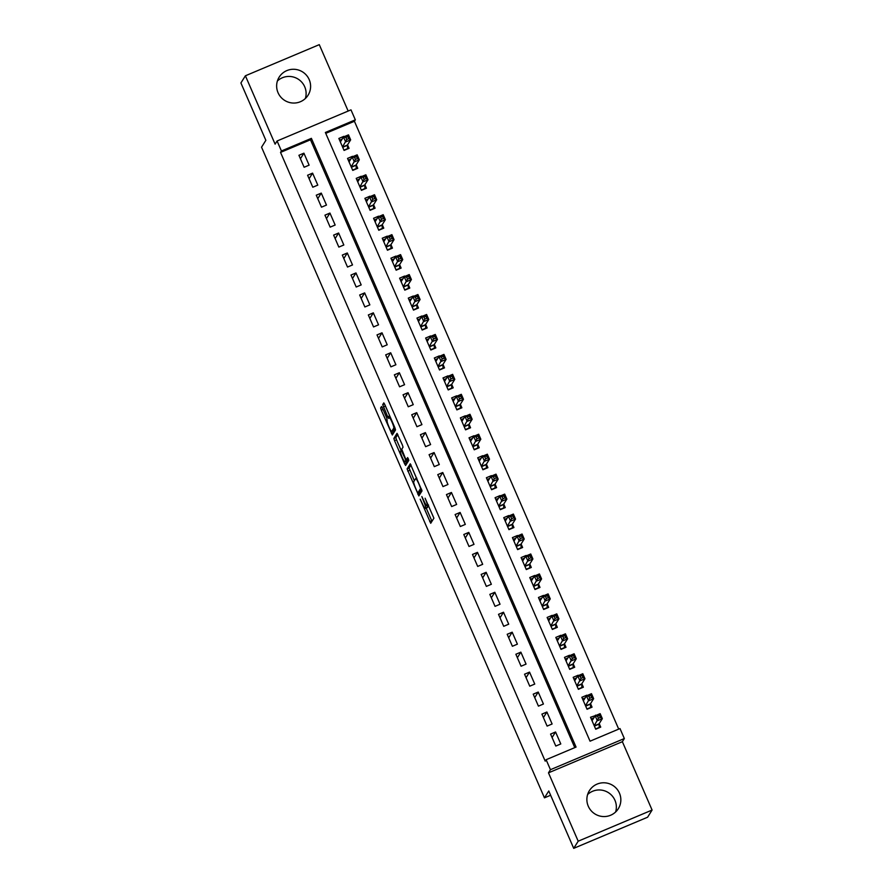 <?xml version="1.0" encoding="UTF-8"?>
<svg xmlns="http://www.w3.org/2000/svg" width="893" height="893" viewBox="0 0 893 893"><rect width="100%" height="100%" fill="white"/><g stroke="black" fill="none" stroke-linecap="round" stroke-linejoin="round"><path stroke-width="1.34" d="M420.19 499.187L430.716 523.276L433.909 518.197L425.101 498.227A6.865 0.871 -112.9 0 1 427.267 505.393L426.999 505.818A6.865 0.871 -112.9 0 1 426.943 505.873A6.865 0.871 -112.9 0 1 423.717 500.448L421.842 496.564L423.472 500.839A6.865 0.871 -112.9 0 1 425.626 508.005L425.369 508.43A6.865 0.871 -112.9 0 1 425.302 508.485A6.865 0.871 -112.9 0 1 422.076 503.06L420.19 499.187M277.399 80.984A17.045 16.833 -147.9 0 1 305.361 98.498M278.047 92.727A17.045 16.833 32.1 0 0 308.063 95.216A17.045 16.833 32.1 0 0 294.846 69.33A17.045 16.833 32.1 0 0 278.047 92.727M587.639 794.502A17.045 16.833 -147.9 0 1 615.601 812.016M588.286 806.245A17.045 16.833 32.1 0 0 618.302 808.723A17.045 16.833 32.1 0 0 605.086 782.837A17.045 16.833 32.1 0 0 588.286 806.245M382.528 408.224L381.512 406.527L380.608 407.967L381.289 410.2L392.34 435.014L395.532 429.935L394.862 427.702L384.805 404.585L383.8 402.888L382.706 404.618L387.685 416.752L388.689 418.449L389.248 417.578A5.738 0.726 -112.9 0 1 389.292 417.533A5.738 0.726 -112.9 0 1 392.094 422.3A5.738 0.726 -112.9 0 1 393.802 428.06L391.714 431.386A5.738 0.726 -112.9 0 1 391.659 431.442A5.738 0.726 -112.9 0 1 388.857 426.664A5.738 0.726 -112.9 0 1 387.16 420.916L386.825 418.114L382.528 408.224M281.429 150.973L277.087 140.994L350.982 109.861L355.325 119.841L325.365 132.465L590.05 741.19L619.999 728.565L624.341 738.544L550.456 769.688L546.114 759.709L576.063 747.084L311.389 138.348L281.429 150.973L280.536 152.402L545.21 761.137L546.114 759.709M573.719 848.35L578.195 841.195L652.091 810.051L647.604 817.218L573.719 848.35L548.771 790.975L544.462 797.84L261.549 147.2L265.857 140.324L240.909 82.949L245.396 75.782L275.111 144.141L277.087 140.994M652.091 810.051L622.365 741.692L548.481 772.836L578.195 841.195M548.481 772.836L550.456 769.688M407.096 468.892L418.85 495.928L422.021 490.86L410.289 463.813L407.096 468.892L409.094 468.044L414.33 480.758M405.935 461.458L406.583 462.942L404.585 463.78L394.527 440.662L393.858 438.43L397.028 433.362M408.369 458.768L406.282 459.728L405.277 458.031L401.738 449.235L403.033 447.181L402.352 444.937L397.039 433.351M406.282 459.728L407.643 457.573L408.827 460.319L405.612 465.465L404.585 463.78M348.158 111.045L319.281 44.65L245.396 75.782M344.017 136.741L342.108 139.129M343.85 136.35L338.86 138.46L344.062 150.426L349.051 148.327L347.533 144.833M352.702 156.699L350.782 159.088M352.523 156.308L347.533 158.418L352.746 170.384L357.736 168.286L356.218 164.792M361.375 176.658L359.466 179.047L356.966 180.096M361.207 176.267L356.218 178.377L361.419 190.343L366.409 188.244L364.891 184.751M370.059 196.616L368.139 199.005M369.881 196.226L364.891 198.335L370.093 210.302L375.093 208.203L373.575 204.709M378.732 216.575L376.824 218.964L374.323 220.013M378.565 216.184L373.564 218.294L378.777 230.26L383.767 228.161L382.249 224.668M387.406 236.533L385.497 238.922M387.238 236.143L382.249 238.241L387.45 250.219L392.451 248.12L390.933 244.626M396.09 256.492L394.181 258.881L391.681 259.93M395.923 256.101L390.922 258.2L396.135 270.177L401.124 268.079L399.606 264.585M404.763 276.45L402.855 278.839M404.596 276.06L399.606 278.158L404.808 290.136L409.798 288.037L408.28 284.543M413.448 296.409L411.539 298.798M413.269 296.018L408.28 298.117L413.492 310.094L418.482 307.996L416.964 304.502M422.121 316.368L420.212 318.756M421.954 315.977L416.964 318.075L422.166 330.053L427.155 327.954L425.637 324.46M430.806 336.326L428.886 338.715M430.627 335.935L425.637 338.034L430.85 350.011L435.84 347.913L434.322 344.419M439.479 356.285L437.57 358.673M439.311 355.894L434.322 357.993L439.523 369.97L444.513 367.871L442.995 364.377M448.163 376.243L446.243 378.632M447.985 375.853L442.995 377.951L448.197 389.928L453.197 387.83L451.679 384.336M456.836 396.202L454.928 398.591M456.669 395.811L451.668 397.91L456.881 409.887L461.871 407.788L460.353 404.295M465.51 416.16L463.601 418.549M465.342 415.77L460.353 417.868L465.554 429.846L470.555 427.747L469.037 424.253M474.194 436.119L472.285 438.508M474.027 435.728L469.026 437.827L474.239 449.804L479.228 447.706L477.71 444.212M482.867 456.077L480.959 458.466M482.7 455.687L477.71 457.785L482.912 469.763L487.902 467.664L486.384 464.17M491.552 476.036L489.632 478.425M491.373 475.645L486.384 477.744L491.596 489.721L496.586 487.623L495.068 484.129M500.225 495.995L498.316 498.383M500.058 495.604L495.068 497.702L500.27 509.68L505.259 507.581L503.741 504.087M508.91 515.953L506.99 518.342M508.731 515.562L503.741 517.661L508.943 529.638L513.944 527.54L512.426 524.046M517.583 535.912L515.674 538.3M517.415 535.521L512.415 537.619L517.627 549.597L522.617 547.498L521.099 544.004M526.256 555.87L524.347 558.259M526.089 555.479L521.099 557.578L526.301 569.555L531.302 567.457L529.783 563.963M534.94 575.829L533.032 578.217M534.773 575.438L529.772 577.537L534.985 589.514L539.975 587.415L538.457 583.922M543.614 595.787L541.705 598.176M543.446 595.397L538.457 597.495L543.658 609.472L548.648 607.374L547.13 603.88M552.298 615.746L550.389 618.135M552.12 615.355L547.13 617.454L552.343 629.431L557.332 627.332L555.814 623.839M560.971 635.704L559.063 638.093M560.804 635.314L555.814 637.412L561.016 649.39L566.006 647.28L564.488 643.797M569.656 655.663L567.736 658.052M569.477 655.272L564.488 657.371L569.701 669.348L574.69 667.238L573.172 663.756M578.329 675.621L576.42 678.01M578.162 675.231L573.172 677.329L578.374 689.307L583.363 687.197L581.845 683.714M587.014 695.58L585.094 697.969M586.835 695.189L581.845 697.288L587.047 709.265L592.048 707.156L590.53 703.673M550.579 734.079L555.792 746.057L560.782 743.947L555.569 731.97L550.579 734.079M541.906 714.121L547.108 726.098L552.108 723.989L546.896 712.011L541.906 714.121M533.221 694.162L538.434 706.14L543.424 704.03L538.222 692.053L533.221 694.162M524.548 674.204L529.75 686.181L534.751 684.071L529.538 672.105L524.548 674.204M515.864 654.245L521.077 666.223L526.066 664.113L520.865 652.147L515.864 654.245M507.191 634.287L512.392 646.264L517.393 644.154L512.18 632.188L507.191 634.287M498.517 614.328L503.719 626.306L508.709 624.196L503.507 612.23L498.517 614.328M489.833 594.37L495.046 606.347L500.035 604.237L494.822 592.271L489.833 594.37M481.16 574.411L486.361 586.388L491.351 584.279L486.149 572.313L481.16 574.411M472.475 554.453L477.688 566.43L482.678 564.32L477.476 552.354L472.475 554.453M463.802 534.494L469.004 546.471L474.004 544.362L468.792 532.395L463.802 534.494M455.117 514.535L460.33 526.513L465.32 524.403L460.118 512.437L455.117 514.535M446.444 494.577L451.646 506.554L456.647 504.445L451.434 492.478L446.444 494.577M437.771 474.618L442.973 486.596L447.962 484.486L442.761 472.52L437.771 474.618M429.086 454.66L434.299 466.637L439.289 464.527L434.076 452.561L429.086 454.66M420.413 434.701L425.615 446.679L430.605 444.569L425.403 432.603L420.413 434.701M411.729 414.743L416.942 426.72L421.931 424.621L416.718 412.644L411.729 414.743M403.056 394.784L408.257 406.761L413.258 404.663L408.045 392.686L403.056 394.784M394.371 374.826L399.584 386.803L404.574 384.704L399.372 372.727L394.371 374.826M385.698 354.867L390.9 366.844L395.9 364.746L390.688 352.768L385.698 354.867M377.013 334.908L382.226 346.886L387.216 344.787L382.014 332.81L377.013 334.908M368.34 314.95L373.542 326.927L378.543 324.829L373.33 312.851L368.34 314.95M359.667 294.991L364.869 306.969L369.858 304.87L364.657 292.893L359.667 294.991M350.982 275.033L356.195 287.01L361.185 284.912L355.972 272.934L350.982 275.033M342.309 255.074L347.511 267.052L352.501 264.953L347.299 252.976L342.309 255.074M333.625 235.116L338.838 247.093L343.827 244.995L338.626 233.017L333.625 235.116M324.952 215.157L330.153 227.135L335.154 225.036L329.941 213.059L324.952 215.157M316.267 195.199L321.48 207.176L326.47 205.077L321.268 193.1L316.267 195.199M307.594 175.24L312.796 187.217L317.796 185.119L312.583 173.142L307.594 175.24M574.779 747.62L310.485 139.788L280.536 152.402M309.112 165.16L303.91 153.183L298.921 155.282L304.122 167.259L309.112 165.16M618.715 729.112L354.421 121.269L325.755 133.347M595.687 715.539L590.519 717.246L595.731 729.224L600.721 727.114L599.203 723.631M544.462 797.84L550.624 795.25M354.421 121.269L355.325 119.841M622.365 741.692L624.341 738.544M310.485 139.788L311.389 138.348M595.519 715.148L593.778 717.927M555.569 731.97L552.086 737.54M546.896 712.011L543.413 717.581M538.222 692.053L534.728 697.623M529.538 672.105L526.055 677.664M520.865 652.147L517.371 657.706M512.18 632.188L508.697 637.747M503.507 612.23L500.013 617.789M494.822 592.271L491.34 597.83M486.149 572.313L482.666 577.871M477.476 552.354L473.982 557.913M468.792 532.395L465.309 537.954M460.118 512.437L456.624 517.996M451.434 492.478L447.951 498.037M442.761 472.52L439.267 478.079M434.076 452.561L430.593 458.12M425.403 432.603L421.92 438.162M416.718 412.644L413.236 418.203M408.045 392.686L404.562 398.245M399.372 372.727L395.878 378.286M390.688 352.768L387.205 358.327M382.014 332.81L378.52 338.369M373.33 312.851L369.847 318.41M364.657 292.893L361.163 298.452M355.972 272.934L352.489 278.493M347.299 252.976L343.816 258.546M338.626 233.017L335.132 238.587M329.941 213.059L326.458 218.629M321.268 193.1L317.774 198.67M312.583 173.142L309.101 178.712M303.91 153.183L300.416 158.753M427.222 507.648A6.865 0.871 -112.9 0 0 427.3 507.648A6.865 0.871 -112.9 0 0 427.367 507.592L425.369 508.43M427.49 505.639A6.865 0.871 -112.9 0 1 427.624 507.168L427.367 507.592M426.218 508.106L431.966 521.3M411.037 464.952L409.094 468.044M419.33 492.255L420.078 493.963M417.131 491.697L417.846 492.88L420.636 488.426L418.929 484.028A6.865 0.871 -112.9 0 0 415.703 478.603A6.865 0.871 -112.9 0 0 415.636 478.659L413.738 481.684A6.865 0.871 -112.9 0 0 415.904 488.862L417.131 491.697M419.822 492.043L417.857 492.869L419.844 492.043M421.608 489.241L419.855 492.032M401.08 450.295L396.525 439.825L394.527 440.662M397.798 434.478L395.856 437.581L396.525 439.825M400.41 451.356A5.738 0.726 -112.9 0 0 402.118 457.116A5.738 0.726 -112.9 0 0 404.92 461.882A5.738 0.726 -112.9 0 0 404.964 461.837L405.701 460.665L405.031 458.422L401.169 450.172L400.41 451.356M406.84 461.045A5.738 0.726 -112.9 0 0 406.918 461.045A5.738 0.726 -112.9 0 0 406.962 461L404.964 461.837M407.61 459.169L406.962 461M406.583 462.942L406.84 463.5M393.59 430.605A5.738 0.726 -112.9 0 0 393.657 430.593A5.738 0.726 -112.9 0 0 393.713 430.549L391.714 431.386M395.108 428.316L393.713 430.549M384.928 404.853L390.196 416.975M392.697 431.006L393.59 433.038M599.281 727.728L599.058 723.855L602.328 718.642L597.328 720.751L595.162 715.762L592.037 720.74M595.609 728.956L599.549 727.293M591.278 718.977L593.823 717.905M597.54 716.253L595.162 715.762L600.152 713.652L602.328 718.642L600.409 717.403L599.538 715.405L597.54 716.253L598.41 718.251L600.409 717.403M594.213 725.73L598.41 718.251M600.152 713.652L599.538 715.405M590.608 707.769L590.385 703.896L593.644 698.683L588.654 700.793L586.489 695.803L583.363 700.782M586.935 708.997L590.876 707.334M582.593 699.018L585.138 697.946M588.867 696.294L586.489 695.803L591.479 693.694L593.644 698.683L591.735 697.444L590.865 695.446L588.867 696.294L589.737 698.293L591.735 697.444M585.529 705.771L589.737 698.293M591.479 693.694L590.865 695.446M581.923 687.811L581.7 683.938L584.971 678.725L579.981 680.834L577.804 675.845L574.69 680.823M578.262 689.039L582.191 687.376M573.92 679.06L576.465 677.988M580.193 676.336L577.804 675.845L582.794 673.735L584.971 678.725L583.051 677.486L582.18 675.488L580.193 676.336L581.053 678.334L583.051 677.486M576.856 685.813L581.053 678.334M582.794 673.735L582.18 675.488M573.25 667.852L573.027 663.979L576.286 658.766L571.297 660.876L569.131 655.886L566.006 660.865M569.578 669.08L573.518 667.417M565.236 659.101L567.781 658.029M571.509 656.377L569.131 655.886L574.121 653.776L576.286 658.766L574.378 657.527L573.507 655.529L571.509 656.377L572.38 658.375L574.378 657.527M568.171 665.854L572.38 658.375M574.121 653.776L573.507 655.529M564.566 647.894L564.343 644.02L567.613 638.808L562.623 640.917L560.447 635.928L557.332 640.906M560.904 649.122L564.845 647.458M556.562 639.142L559.107 638.071M562.836 636.419L560.447 635.928L565.448 633.818L567.613 638.808L565.693 637.569L564.834 635.582L562.836 636.419L563.695 638.417L565.693 637.569M559.498 645.896L563.695 638.417M565.448 633.818L564.834 635.582M555.892 627.935L555.669 624.062L558.94 618.849L553.939 620.959L551.774 615.969L548.648 620.948M552.22 629.163L556.16 627.5M547.889 619.184L550.423 618.112M554.151 616.46L551.774 615.969L556.763 613.859L558.94 618.849L557.02 617.61L556.149 615.623L554.151 616.46L555.022 618.458L557.02 617.61M550.825 625.937L555.022 618.458M556.763 613.859L556.149 615.623M547.219 607.977L546.996 604.103L550.255 598.89L545.266 601L543.089 596.011L539.975 600.989M543.547 609.205L547.487 607.541M539.205 599.225L541.75 598.154M545.478 596.502L543.089 596.011L548.09 593.901L550.255 598.89L548.335 597.651L547.476 595.664L545.478 596.502L546.349 598.5L548.335 597.651M542.14 605.979L546.349 598.5M548.09 593.901L547.476 595.664M538.535 588.018L538.312 584.145L541.582 578.932L536.581 581.042L534.416 576.052L531.29 581.03M534.862 589.246L538.803 587.583M530.531 579.267L533.076 578.195M536.793 576.543L534.416 576.052L539.405 573.942L541.582 578.932L539.662 577.693L538.792 575.706L536.793 576.543L537.664 578.541L539.662 577.693M533.467 586.02L537.664 578.541M539.405 573.942L538.792 575.706M529.862 568.06L529.638 564.186L532.898 558.973L527.908 561.083L525.743 556.093L522.617 561.072M526.189 569.288L530.129 567.624M521.847 559.308L524.392 558.237M528.12 556.585L525.743 556.093L530.732 553.984L532.898 558.973L530.989 557.734L530.118 555.747L528.12 556.585L528.991 558.583L530.989 557.734M524.783 566.062L528.991 558.583M530.732 553.984L530.118 555.747M521.177 548.101L520.954 544.228L524.224 539.015L519.235 541.125L517.058 536.135L513.944 541.113M517.505 549.329L521.445 547.666M513.174 539.35L515.719 538.278M519.447 536.626L517.058 536.135L522.048 534.025L524.224 539.015L522.305 537.776L521.434 535.789L519.447 536.626L520.306 538.624L522.305 537.776M516.109 546.103L520.306 538.624M522.048 534.025L521.434 535.789M512.504 528.143L512.281 524.269L515.54 519.056L510.55 521.166L508.385 516.176L505.259 521.155M508.831 529.37L512.772 527.707M504.489 519.391L507.034 518.32M510.763 516.667L508.385 516.176L513.375 514.067L515.54 519.056L513.631 517.817L512.761 515.83L510.763 516.667L511.633 518.666L513.631 517.817M507.425 526.144L511.633 518.666M513.375 514.067L512.761 515.83M503.819 508.184L503.596 504.311L506.867 499.098L501.877 501.207L499.7 496.218L496.586 501.196M500.158 509.412L504.099 507.749M495.816 499.433L498.361 498.361M502.089 496.709L499.7 496.218L504.701 494.108L506.867 499.098L504.947 497.859L504.087 495.872L502.089 496.709L502.949 498.707L504.947 497.859M498.752 506.186L502.949 498.707M504.701 494.108L504.087 495.872M495.146 488.225L494.923 484.352L498.182 479.139L493.193 481.249L491.027 476.259L487.902 481.238M491.474 489.453L495.414 487.79M487.131 479.474L489.677 478.402M493.405 476.75L491.027 476.259L496.017 474.15L498.182 479.139L496.274 477.9L495.403 475.913L493.405 476.75L494.276 478.748L496.274 477.9M490.078 486.227L494.276 478.748M496.017 474.15L495.403 475.913M486.473 468.267L486.25 464.393L489.509 459.181L484.519 461.29L482.343 456.301L479.228 461.279M482.8 469.495L486.741 467.832M478.458 459.515L481.003 458.444M484.732 456.792L482.343 456.301L487.344 454.191L489.509 459.181L487.589 457.942L486.73 455.955L484.732 456.792L485.602 458.79L487.589 457.942M481.394 466.269L485.602 458.79M487.344 454.191L486.73 455.955M477.788 448.308L477.565 444.435L480.836 439.222L475.835 441.332L473.67 436.342L470.544 441.321M474.116 449.536L478.056 447.873M469.785 439.557L472.33 438.485M476.047 436.833L473.67 436.342L478.659 434.232L480.836 439.222L478.916 437.983L478.045 435.996L476.047 436.833L476.918 438.831L478.916 437.983M472.721 446.31L476.918 438.831M478.659 434.232L478.045 435.996M469.115 428.35L468.892 424.476L472.151 419.264L467.162 421.373L464.996 416.384L461.871 421.362M465.443 429.578L469.383 427.914M461.101 419.598L463.646 418.527M467.374 416.875L464.996 416.384L469.986 414.274L472.151 419.264L470.243 418.024L469.372 416.038L467.374 416.875L468.245 418.873L470.243 418.024M464.036 426.352L468.245 418.873M469.986 414.274L469.372 416.038M460.431 408.391L460.208 404.518L463.478 399.305L458.477 401.415L456.312 396.425L453.186 401.404M456.758 409.619L460.699 407.956M452.427 399.64L454.972 398.568M458.689 396.916L456.312 396.425L461.301 394.315L463.478 399.305L461.558 398.077L460.688 396.079L458.689 396.916L459.56 398.914L461.558 398.077M455.363 406.393L459.56 398.914M461.301 394.315L460.688 396.079M451.758 388.433L451.534 384.559L454.794 379.346L449.804 381.456L447.639 376.466L444.513 381.445M448.085 389.661L452.025 387.997M443.743 379.681L446.288 378.61M450.016 376.958L447.639 376.466L452.628 374.357L454.794 379.346L452.885 378.119L452.014 376.12L450.016 376.958L450.887 378.956L452.885 378.119M446.679 386.435L450.887 378.956M452.628 374.357L452.014 376.12M443.073 368.474L442.85 364.601L446.12 359.388L441.131 361.498L438.954 356.508L435.84 361.486M439.412 369.702L443.341 368.039M435.07 359.723L437.615 358.651M441.343 356.999L438.954 356.508L443.944 354.398L446.12 359.388L444.201 358.16L443.33 356.162L441.343 356.999L442.202 358.997L444.201 358.16M438.005 366.476L442.202 358.997M443.944 354.398L443.33 356.162M434.4 348.516L434.177 344.642L437.436 339.429L432.446 341.539L430.281 336.549L427.155 341.528M430.727 349.743L434.668 348.091M426.385 339.764L428.93 338.693M432.659 337.041L430.281 336.549L435.271 334.44L437.436 339.429L435.527 338.201L434.657 336.203L432.659 337.041L433.529 339.039L435.527 338.201M429.321 346.517L433.529 339.039M435.271 334.44L434.657 336.203M425.715 328.557L425.492 324.684L428.763 319.471L423.773 321.58L421.596 316.591L418.482 321.569M422.054 329.785L425.994 328.133M417.712 319.806L420.257 318.734M423.985 317.082L421.596 316.591L426.597 314.481L428.763 319.471L426.843 318.243L425.983 316.245L423.985 317.082L424.845 319.08L426.843 318.243M420.648 326.559L424.845 319.08M426.597 314.481L425.983 316.245M417.042 308.598L416.819 304.725L420.09 299.512L415.089 301.622L412.923 296.632L409.798 301.611M413.37 309.826L417.31 308.174M409.039 299.847L411.573 298.775M415.301 297.123L412.923 296.632L417.913 294.523L420.09 299.512L418.17 298.284L417.299 296.286L415.301 297.123L416.171 299.122L418.17 298.284M411.974 306.6L416.171 299.122M417.913 294.523L417.299 296.286M408.369 288.64L408.146 284.767L411.405 279.565L406.415 281.663L404.239 276.674L401.124 281.652M404.696 289.868L408.637 288.216M400.354 279.889L402.899 278.817M406.628 277.165L404.239 276.674L409.24 274.575L411.405 279.565L409.485 278.326L408.626 276.328L406.628 277.165L407.498 279.163L409.485 278.326M403.29 286.642L407.498 279.163M409.24 274.575L408.626 276.328M399.684 268.681L399.461 264.808L402.732 259.606L397.731 261.705L395.566 256.715L392.44 261.694M396.012 269.909L399.952 268.257M397.943 257.206L395.566 256.715L400.555 254.617L402.732 259.606L400.812 258.367L399.941 256.369L397.943 257.206L398.814 259.204L400.812 258.367M394.617 266.683L398.814 259.204M400.555 254.617L399.941 256.369M391.011 248.723L390.788 244.849L394.047 239.648L389.058 241.746L386.892 236.757L383.767 241.735M387.339 249.951L391.279 248.299M382.997 239.971L385.542 238.9M389.27 237.248L386.892 236.757L391.882 234.658L394.047 239.648L392.139 238.409L391.268 236.411L389.27 237.248L390.141 239.246L392.139 238.409M385.932 246.725L390.141 239.246M391.882 234.658L391.268 236.411M382.327 228.764L382.104 224.891L385.374 219.689L380.385 221.788L378.208 216.798L375.093 221.777M378.654 229.992L382.595 228.34M380.597 217.289L378.208 216.798L383.197 214.7L385.374 219.689L383.454 218.45L382.584 216.452L380.597 217.289L381.456 219.287L383.454 218.45M377.259 226.766L381.456 219.287M383.197 214.7L382.584 216.452M373.654 208.806L373.43 204.932L376.69 199.731L371.7 201.829L369.535 196.84L366.409 201.818M369.981 210.034L373.921 208.382M365.639 200.054L368.184 198.983M371.912 197.331L369.535 196.84L374.524 194.741L376.69 199.731L374.781 198.492L373.91 196.493L371.912 197.331L372.783 199.329L374.781 198.492M368.575 206.808L372.783 199.329M374.524 194.741L373.91 196.493M364.969 188.847L364.746 184.974L368.016 179.772L363.027 181.871L360.85 176.881L357.736 181.859M361.308 190.075L365.248 188.423M363.239 177.372L360.85 176.881L365.851 174.782L368.016 179.772L366.097 178.533L365.237 176.535L363.239 177.372L364.098 179.37L366.097 178.533M359.901 186.849L364.098 179.37M365.851 174.782L365.237 176.535M356.296 168.889L356.073 165.015L359.332 159.814L354.342 161.912L352.177 156.922L349.051 161.901M352.623 170.117L356.564 168.464M348.281 160.137L350.826 159.066M354.554 157.414L352.177 156.922L357.167 154.824L359.332 159.814L357.423 158.574L356.553 156.576L354.554 157.414L355.425 159.412L357.423 158.574M351.228 166.891L355.425 159.412M357.167 154.824L356.553 156.576M347.623 148.93L347.399 145.068L350.659 139.855L345.669 141.954L343.492 136.964L340.378 141.942M343.95 150.158L347.89 148.506M339.608 140.179L342.153 139.107M345.881 137.455L343.492 136.964L348.493 134.865L350.659 139.855L348.739 138.616L347.879 136.618L345.881 137.455L346.752 139.453L348.739 138.616M342.544 146.932L346.752 139.453M348.493 134.865L347.879 136.618M427.624 507.168L425.626 508.005M428.54 505.17L426.999 505.818M428.428 504.902L427.267 505.393M431.71 520.731L429.712 521.579M419.822 493.405L417.824 494.242M409.775 470.287L407.777 471.124M395.856 437.581L393.858 438.43M408.302 458.868L406.304 459.716M407.699 459.828L405.701 460.665M401.839 449.893L401.191 450.172L401.839 449.882M394.829 427.624L393.802 428.06M389.683 415.915L387.685 416.752M385.374 406.014L383.376 406.862M384.481 403.87L382.706 404.618M393.333 432.48L391.335 433.317M383.064 409.452L381.289 410.2M382.104 407.331L380.608 407.967M599.058 724.111L594.37 726.087M599.058 723.855L594.269 725.875M590.373 704.153L585.685 706.129M590.385 703.896L585.596 705.916M581.7 684.194L577.012 686.17M581.7 683.938L576.911 685.958M573.027 664.236L568.328 666.211M573.027 663.979L568.238 665.999M564.343 644.277L559.654 646.253M564.343 644.02L559.565 646.041M555.669 624.319L550.97 626.294M555.669 624.062L550.881 626.082M546.985 604.36L542.297 606.336M546.996 604.103L542.207 606.124M538.312 584.402L533.612 586.377M538.312 584.145L533.523 586.165M529.627 564.443L524.939 566.419M529.638 564.186L524.85 566.207M520.954 544.484L516.266 546.46M520.954 544.228L516.165 546.248M512.269 524.526L507.581 526.502M512.281 524.269L507.492 526.29M503.596 504.567L498.908 506.543M503.596 504.311L498.819 506.331M494.923 484.609L490.224 486.585M494.923 484.352L490.134 486.372M486.238 464.65L481.55 466.626M486.25 464.393L481.461 466.414M477.565 444.692L472.866 446.667M477.565 444.435L472.777 446.455M468.881 424.733L464.193 426.709M468.892 424.476L464.103 426.497M460.208 404.775L455.519 406.75M460.208 404.518L455.419 406.538M451.523 384.816L446.835 386.792M451.534 384.559L446.746 386.58M442.85 364.857L438.162 366.833M442.85 364.601L438.061 366.621M434.177 344.899L429.477 346.875M434.177 344.642L429.388 346.663M425.492 324.94L420.804 326.916M425.492 324.684L420.715 326.704M416.819 304.982L412.119 306.958M416.819 304.725L412.03 306.745M408.134 285.023L403.446 286.999M408.146 284.767L403.357 286.787M399.461 265.065L394.762 267.04M399.461 264.808L394.673 266.828M390.777 245.106L386.089 247.082M390.788 244.849L385.999 246.87M382.104 225.148L377.415 227.123M382.104 224.891L377.315 226.911M373.419 205.189L368.731 207.165M373.43 204.932L368.642 206.953M364.746 185.231L360.058 187.206M364.746 184.974L359.968 186.994M356.073 165.272L351.373 167.248M356.073 165.015L351.284 167.036M347.388 145.313L342.7 147.289M347.399 145.068L342.611 147.077M427.3 507.648L425.302 508.485M428.551 505.192L426.943 505.873M416.785 478.135L415.703 478.603M406.918 461.045L404.92 461.882M393.657 430.593L391.659 431.442M390.263 417.131L389.292 417.533"/></g></svg>

